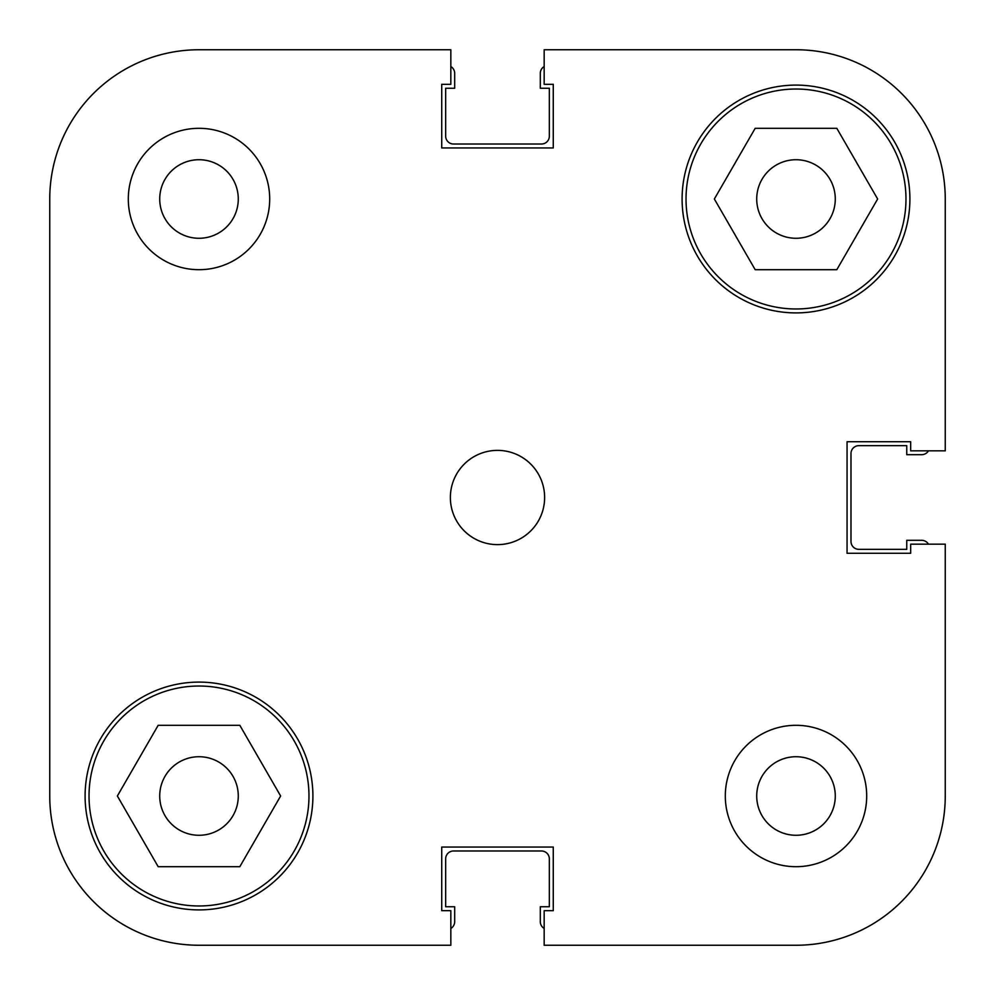 <?xml version="1.0" encoding="UTF-8"?>
<svg xmlns="http://www.w3.org/2000/svg" width="995" height="995" viewBox="0 0 995 995"><rect width="100%" height="100%" fill="white"/><g stroke="black" fill="none" stroke-linecap="round" stroke-linejoin="round"><path stroke-width="1.49" d="M89.028 796A109.972 109.972 0 0 1 199 686.028A109.972 109.972 0 0 1 308.972 796A109.972 109.972 0 0 1 199 905.972A109.972 109.972 0 0 1 89.028 796M686.028 199A109.972 109.972 0 0 1 796 89.028A109.972 109.972 0 0 1 905.972 199A109.972 109.972 0 0 1 796 308.972A109.972 109.972 0 0 1 686.028 199M159.722 199A39.278 39.278 0 0 0 199 238.278A39.278 39.278 0 0 0 238.278 199A39.278 39.278 0 0 0 199 159.722A39.278 39.278 0 0 0 159.722 199M756.722 796A39.278 39.278 0 0 0 796 835.278A39.278 39.278 0 0 0 835.278 796A39.278 39.278 0 0 0 796 756.722A39.278 39.278 0 0 0 756.722 796M725.305 796A70.695 70.695 0 0 0 796 866.695A70.695 70.695 0 0 0 866.695 796A70.695 70.695 0 0 0 796 725.305A70.695 70.695 0 0 0 725.305 796M128.305 199A70.695 70.695 0 0 0 199 269.695A70.695 70.695 0 0 0 269.695 199A70.695 70.695 0 0 0 199 128.305A70.695 70.695 0 0 0 128.305 199M450.374 497.5A47.126 47.126 0 0 0 497.5 544.626A47.126 47.126 0 0 0 544.626 497.5A47.126 47.126 0 0 0 497.5 450.374A47.126 47.126 0 0 0 450.374 497.5M85.097 796A113.903 113.903 0 0 0 199 909.903A113.903 113.903 0 0 0 312.903 796A113.903 113.903 0 0 0 199 682.097A113.903 113.903 0 0 0 85.097 796M682.097 199A113.903 113.903 0 0 0 796 312.903A113.903 113.903 0 0 0 909.903 199A113.903 113.903 0 0 0 796 85.097A113.903 113.903 0 0 0 682.097 199M835.278 199A39.278 39.278 0 0 1 796 238.278A39.278 39.278 0 0 1 756.722 199A39.278 39.278 0 0 1 796 159.722A39.278 39.278 0 0 1 835.278 199M238.278 796A39.278 39.278 0 0 1 199 835.278A39.278 39.278 0 0 1 159.722 796A39.278 39.278 0 0 1 199 756.722A39.278 39.278 0 0 1 238.278 796M450.834 49.75L199 49.75L450.834 49.75L450.834 84.314L441.73 84.314L441.73 147.944L553.27 147.944L553.27 84.314L544.165 84.314L544.165 49.75L796 49.75A149.25 149.25 0 0 1 945.25 199L945.25 450.834L910.686 450.834L910.686 441.73L847.056 441.73L847.056 553.27L910.686 553.27L910.686 544.165L945.25 544.165L945.25 796L945.25 544.165M199 49.75A149.25 149.25 0 0 0 49.75 199L49.75 796A149.25 149.25 0 0 0 199 945.25L450.834 945.25L199 945.25M945.25 796A149.25 149.25 0 0 1 796 945.25L544.165 945.25L544.165 910.686L553.27 910.686L553.27 847.056L441.73 847.056L441.73 910.686L450.834 910.686L450.834 945.25M755.18 269.695L714.36 199L755.18 128.305L836.82 128.305L877.64 199L836.82 269.695L755.18 269.695M239.82 866.695L158.18 866.695L117.36 796L158.18 725.305L239.82 725.305L280.64 796L239.82 866.695M49.75 796L49.75 572.125M49.75 422.875L49.75 199M450.834 928.447A7.861 7.861 0 0 0 454.69 921.681L454.69 906.756L445.66 906.756L445.66 858.847A7.861 7.861 0 0 1 453.509 850.986L541.491 850.986A7.861 7.861 0 0 1 549.339 858.847L549.339 906.756L540.31 906.756L540.31 921.681A7.861 7.861 0 0 0 544.165 928.447M928.447 544.165A7.861 7.861 0 0 0 921.681 540.31L906.756 540.31L906.756 549.339L858.847 549.339A7.861 7.861 0 0 1 850.986 541.491L850.986 453.509A7.861 7.861 0 0 1 858.847 445.66L906.756 445.66L906.756 454.69L921.681 454.69A7.861 7.861 0 0 0 928.447 450.834M544.165 66.553A7.861 7.861 0 0 0 540.31 73.319L540.31 88.244L549.339 88.244L549.339 136.153A7.861 7.861 0 0 1 541.491 144.014L453.509 144.014A7.861 7.861 0 0 1 445.66 136.153L445.66 88.244L454.69 88.244L454.69 73.319A7.861 7.861 0 0 0 450.834 66.553"/></g></svg>
